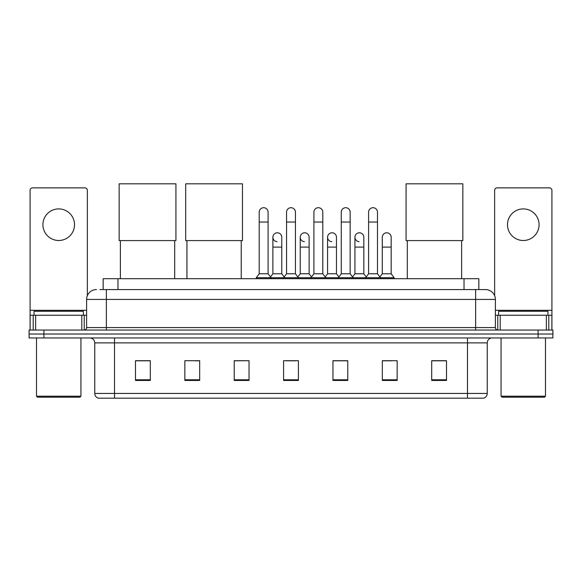 <?xml version="1.0" encoding="UTF-8"?>
<svg xmlns="http://www.w3.org/2000/svg" width="582" height="582" viewBox="0 0 582 582"><rect width="100%" height="100%" fill="white"/><g stroke="black" fill="none" stroke-linecap="round" stroke-linejoin="round"><path stroke-width="0.87" d="M103.16 289.567L103.16 278.705L478.841 278.705L478.841 289.567M100.169 289.567L485.512 289.567A9.872 9.872 0 0 1 495.384 299.439L495.384 327.579C495.515 329.07 496.344 329.892 497.857 330.052M99.944 289.567L106.361 289.567L106.361 299.439L86.616 299.439L86.616 327.579A2.466 2.466 0 0 1 84.143 330.052M96.488 289.567A9.872 9.872 0 0 0 86.616 299.439M43.912 330.052L29.1 330.052L29.1 334.003L43.912 334.003L29.1 334.003L29.1 337.953L43.912 337.953L43.912 334.003L538.088 334.003L43.912 334.003L43.912 330.052L538.088 330.052L538.088 334.003L552.9 334.003L538.088 334.003L538.088 337.953L43.912 337.953M538.088 337.953L552.9 337.953L552.9 330.052L538.088 330.052M495.384 299.439L475.639 299.439L475.639 289.567L485.512 289.567M487.243 393.439C487.105 395.804 485.919 397.382 483.686 398.183L467.492 398.183L467.492 393.439L487.243 393.439L487.243 342.885A4.94 4.94 0 0 1 492.176 337.953M467.492 398.183L98.314 398.183A4.94 4.94 0 0 1 94.757 393.439L94.757 342.885C94.466 339.888 92.822 338.244 89.824 337.953M446.51 380.453L446.51 360.709L431.699 360.709L431.699 380.453L446.51 380.453M397.142 380.453L397.142 360.709L382.33 360.709L382.33 380.453L397.142 380.453M347.774 380.453L347.774 360.709L332.962 360.709L332.962 380.453L347.774 380.453M150.302 380.453L150.302 360.709L135.49 360.709L135.49 380.453L150.302 380.453M199.67 380.453L199.67 360.709L184.858 360.709L184.858 380.453L199.67 380.453M249.038 380.453L249.038 360.709L234.226 360.709L234.226 380.453L249.038 380.453M298.406 380.453L298.406 360.709L283.594 360.709L283.594 380.453L298.406 380.453M382.33 360.811L391.664 360.811M249.038 360.709L234.226 360.811L249.038 360.709M195.079 360.811L199.67 360.811M340.761 360.811L336.963 360.811M286.06 360.811L295.94 360.811M150.302 360.811L135.49 360.811M347.774 360.811L332.962 360.811M446.51 360.811L431.699 360.811M58.724 208.902A15.801 15.801 0 0 0 42.922 224.696A15.801 15.801 0 0 0 58.724 240.497A15.801 15.801 0 0 0 74.518 224.696A15.801 15.801 0 0 0 58.724 208.902M81.8 330.052L81.8 315.24L35.64 315.24L35.64 330.052M87.358 295.692L87.358 190.336A2.466 2.466 0 0 0 84.885 187.87L32.556 187.87A2.466 2.466 0 0 0 30.089 190.336L30.089 315.24L35.64 315.24M81.8 315.24L86.616 315.24M30.089 330.052L30.089 315.24M79.952 397.193L37.495 397.193L36.506 396.204L80.934 396.204L79.952 397.193M36.506 337.953L36.506 396.204M80.934 337.953L80.934 396.204M83.408 315.24L83.408 311.29L34.04 311.29L34.04 315.24M120.379 240.592L120.379 278.705M174.687 240.592L174.687 278.705M119.15 183.817L175.924 183.817L175.924 240.592L119.15 240.592L119.15 183.817M186.931 240.592L186.931 278.705M241.239 240.592L241.239 278.705M185.694 183.817L242.468 183.817L242.468 240.592L185.694 240.592L185.694 183.817M407.313 240.592L407.313 278.705M461.621 240.592L461.621 278.705M406.076 183.817L462.85 183.817L462.85 240.592L406.076 240.592L406.076 183.817M259.208 222.033L268.091 222.033L268.091 273.773L259.208 273.773L259.208 212.161A4.445 4.445 0 0 1 263.93 207.723A4.445 4.445 0 0 1 268.091 212.161A4.445 4.445 0 0 0 263.93 207.723M259.208 273.773L256.247 277.723L256.247 278.705M268.091 273.773L271.052 277.723L256.247 277.723M286.555 273.773L286.555 222.033L295.445 222.033L295.445 273.773L286.555 273.773L283.594 277.723L271.052 277.723L271.052 278.705M286.555 222.033L286.555 212.161A4.445 4.445 0 0 1 291.276 207.723A4.445 4.445 0 0 1 295.445 212.161A4.445 4.445 0 0 0 291.276 207.723M295.445 273.773L298.406 277.723L283.594 277.723L283.594 278.705M313.909 273.773L313.909 222.033L322.792 222.033L322.792 273.773L313.909 273.773L310.948 277.723L298.406 277.723L298.406 278.705M313.909 222.033L313.909 212.161A4.445 4.445 0 0 1 318.63 207.723A4.445 4.445 0 0 1 322.792 212.161A4.445 4.445 0 0 0 318.63 207.723M322.792 273.773L325.753 277.723L310.948 277.723L310.948 278.705M341.256 273.773L341.256 222.033L350.146 222.033L350.146 273.773L341.256 273.773L338.295 277.723L325.753 277.723L325.753 278.705M341.256 222.033L341.256 212.161A4.445 4.445 0 0 1 345.977 207.723A4.445 4.445 0 0 1 350.146 212.161A4.445 4.445 0 0 0 345.977 207.723M350.146 273.773L353.107 277.723L338.295 277.723L338.295 278.705M368.61 273.773L368.61 222.033L377.492 222.033L377.492 273.773L368.61 273.773L365.649 277.723L353.107 277.723L353.107 278.705M368.61 222.033L368.61 212.161A4.445 4.445 0 0 1 373.331 207.723A4.445 4.445 0 0 1 377.492 212.161A4.445 4.445 0 0 0 373.331 207.723M377.492 273.773L380.453 277.723L365.649 277.723L365.649 278.705M391.169 273.773L391.169 247.11L382.279 247.11L382.279 273.773L391.169 273.773L394.13 277.723L380.453 277.723L380.453 278.705M277.047 241.675A4.445 4.445 0 0 1 272.885 237.238A4.445 4.445 0 0 1 277.607 232.8A4.445 4.445 0 0 1 281.768 237.238L281.768 247.11L272.885 247.11L272.885 237.238M281.768 247.11L281.768 273.773L272.885 273.773L272.885 247.11M272.885 273.773L270.485 276.959M281.768 273.773L284.162 276.959M304.393 241.675A4.445 4.445 0 0 1 300.232 237.238A4.445 4.445 0 0 1 304.953 232.8A4.445 4.445 0 0 1 309.115 237.238L309.115 247.11L300.232 247.11L300.232 237.238M309.115 247.11L309.115 273.773L300.232 273.773L300.232 247.11M300.232 273.773L297.839 276.959M309.115 273.773L311.516 276.959M331.747 241.675A4.445 4.445 0 0 1 327.579 237.238A4.445 4.445 0 0 1 332.307 232.8A4.445 4.445 0 0 1 336.469 237.238L336.469 247.11L327.579 247.11L327.579 237.238M336.469 247.11L336.469 273.773L327.579 273.773L327.579 247.11M327.579 273.773L325.185 276.959M336.469 273.773L338.862 276.959M359.094 241.675A4.445 4.445 0 0 1 354.933 237.238A4.445 4.445 0 0 1 359.654 232.8A4.445 4.445 0 0 1 363.815 237.238L363.815 247.11L354.933 247.11L354.933 237.238M363.815 247.11L363.815 273.773L354.933 273.773L354.933 247.11M354.933 273.773L352.539 276.959M363.815 273.773L366.216 276.959M382.279 247.11L382.279 237.238A4.445 4.445 0 0 1 387.008 232.8A4.445 4.445 0 0 1 391.169 237.238L391.169 247.11M382.279 273.773L379.886 276.959M394.13 277.723L394.13 278.705M523.276 208.902A15.801 15.801 0 0 0 507.482 224.696A15.801 15.801 0 0 0 523.276 240.497A15.801 15.801 0 0 0 539.077 224.696A15.801 15.801 0 0 0 523.276 208.902M546.36 330.052L546.36 315.24L500.2 315.24L500.2 330.052M551.911 330.052L551.911 315.24L551.911 330.052M546.36 315.24L551.911 315.24L551.911 190.336A2.466 2.466 0 0 0 549.444 187.87L497.115 187.87A2.466 2.466 0 0 0 494.642 190.336L494.642 295.692M495.384 315.24L500.2 315.24M544.505 397.193L502.048 397.193L501.066 396.204L545.494 396.204L544.505 397.193M501.066 337.953L501.066 396.204M545.494 337.953L545.494 396.204M547.96 315.24L547.96 311.29L498.592 311.29L498.592 315.24M117.971 289.567L117.971 278.705M464.029 289.567L464.029 278.705M106.361 330.052L106.361 327.579L495.384 327.579M86.616 327.579L106.361 327.579L106.361 299.439L475.639 299.439L475.639 330.052M467.492 337.953L467.492 342.885L94.757 342.885M487.243 342.885L467.492 342.885L467.492 393.439L114.509 393.439L114.509 398.183M94.757 393.439L114.509 393.439L114.509 337.953M298.406 379.77L283.594 379.77M249.038 379.77L234.226 379.77M199.67 379.77L184.858 379.77M150.302 379.77L135.49 379.77M347.774 379.77L332.962 379.77M397.142 379.77L382.33 379.77M446.51 379.77L431.699 379.77M86.616 310.301L30.089 310.301M84.23 315.24L84.23 330.052M30.126 315.24L30.126 330.052M33.21 330.052L33.21 315.24M551.911 310.301L495.384 310.301M551.874 330.052L551.874 315.24M548.79 315.24L548.79 330.052M497.77 330.052L497.77 315.24M268.091 222.033L268.091 212.161M295.445 222.033L295.445 212.161M322.792 222.033L322.792 212.161M350.146 222.033L350.146 212.161M377.492 222.033L377.492 212.161"/></g></svg>
